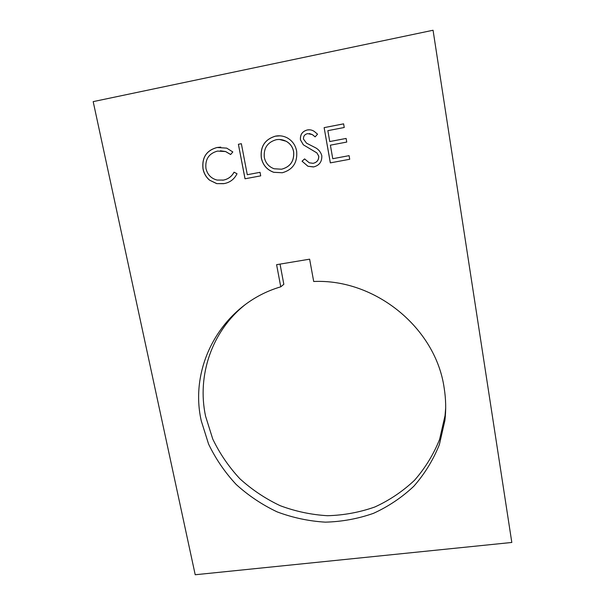 <?xml version="1.0" encoding="UTF-8"?>
<svg xmlns="http://www.w3.org/2000/svg" width="605" height="605" viewBox="0 0 605 605"><rect width="100%" height="100%" fill="white"/><g stroke="black" fill="none" stroke-linecap="round" stroke-linejoin="round"><path stroke-width="0.91" d="M201.276 420.898L208.589 444.108C215.713 458.892 224.901 472.346 236.177 484.469C248.451 495.616 262.109 504.752 277.143 511.883C292.729 517.729 308.8 521.147 325.346 522.153C341.901 521.714 357.941 518.78 373.466 513.342C388.41 506.521 401.856 497.492 413.805 486.261C424.634 473.927 433.15 460.072 439.351 444.705L444.902 420.467C446.157 409.721 445.908 398.899 444.168 388.017C435.766 328.023 375.229 278.625 313.7 281.491L309.624 259.174L276.591 264.68L280.765 286.823C222.716 303.77 188.526 365.057 201.276 420.898M245.29 304.572C211.856 331.003 196.814 375.425 205.571 416.202L212.748 439.026C219.736 453.568 228.773 466.803 239.845 478.721C251.922 489.687 265.345 498.664 280.13 505.667C295.452 511.399 311.257 514.749 327.532 515.717C343.806 515.271 359.582 512.359 374.843 506.99C389.537 500.259 402.748 491.358 414.493 480.302C425.141 468.149 433.505 454.521 439.601 439.396L445.053 415.559L445.688 407.876M321.792 155.606C322.117 161.611 319.432 165.369 313.738 166.897L307.96 166.277L302.054 161.202L304.595 158.896L309.284 162.813L313.103 163.32C316.929 162.45 318.805 160.06 318.714 156.135L316.884 152.921L303.302 144.784L300.435 139.8C300.05 134.56 302.356 131.277 307.363 129.946C309.896 129.5 312.24 130.014 314.381 131.504L317.542 134.166L315.144 136.874L312.293 134.582L307.665 133.637C304.754 134.272 303.355 136.08 303.468 139.059L306.523 143.173L314.539 147.257C318.215 148.966 320.635 151.749 321.792 155.606M349.713 159.266L330.322 162.881L324.129 127.632L343.61 123.843L344.237 127.496L327.849 130.665L329.755 141.555L346.12 138.432L346.748 142.069L330.39 145.177L332.765 158.714L349.085 155.651L349.713 159.266M433.059 30.25L93.185 101.625L195.211 574.75L511.815 542.458L433.059 30.25L511.815 542.458M282.323 172.75L273.732 172.304C267.039 169.899 262.903 165.135 261.322 158.011C260.142 146.713 264.793 139.43 275.29 136.178C279.397 135.339 283.337 135.875 287.103 137.796C292.313 140.693 295.49 145.132 296.632 151.121C297.66 162.511 292.888 169.718 282.323 172.75L273.793 172.296C267.1 169.892 262.963 165.127 261.383 158.003L261.322 158.011M260.71 175.858L245.002 178.785L238.393 144.277L241.365 143.695L247.286 174.716L260.044 172.327L260.71 175.858M202.97 168.75C201.805 157.474 206.494 150.388 217.044 147.499L226.716 148.127L232.827 151.946L230.634 154.525L225.612 151.568L217.55 151.076C208.914 153.451 205.042 159.228 205.942 168.424C207.409 174.656 211.145 178.536 217.135 180.078L223.434 180.086C228.138 179.148 231.67 176.516 234.044 172.183L237.024 173.741C234.294 179.216 229.998 182.498 224.137 183.587L216.719 183.633L209.512 180.139C206.033 177.144 203.847 173.348 202.97 168.75L203.053 168.742C201.881 157.466 206.57 150.388 217.119 147.499L217.044 147.499M280.039 264.105L283.836 284.305L280.765 286.823M330.36 162.874L324.129 127.632M324.167 127.632L343.61 123.859M346.12 138.439L329.755 141.555M349.085 155.659L332.765 158.714M313.405 166.95L308.005 166.277L302.054 161.202M302.099 161.202L304.618 158.918M313.14 163.312C316.975 162.45 318.85 160.053 318.759 156.135L318.714 156.135M318.759 156.135L316.884 152.921M316.922 152.921L303.302 144.784M303.347 144.784L300.435 139.8M300.488 139.8C300.095 134.567 302.402 131.277 307.408 129.954L307.363 129.946M307.408 129.954L310.002 129.825M315.167 136.851L312.339 134.59L309.374 133.539M261.383 158.003C260.203 146.705 264.854 139.437 275.351 136.186L275.29 136.178M275.351 136.186L280.032 135.83M293.644 151.689L293.591 151.689C292.676 146.97 290.158 143.483 286.036 141.23C282.868 139.611 279.555 139.12 276.107 139.747C267.418 142.304 263.493 148.195 264.317 157.429C265.565 163.055 268.839 166.836 274.133 168.765L281.597 169.211C290.392 166.867 294.408 161.028 293.644 151.689C292.729 146.97 290.211 143.483 286.089 141.23L279.518 139.475M281.544 169.218C290.339 166.874 294.355 161.028 293.591 151.689M245.063 178.778L238.393 144.277M238.461 144.277L241.372 143.71M260.044 172.327L247.286 174.716M217.119 147.499L220.749 147.121M230.664 154.487L225.68 151.56L220.371 150.766M222.693 180.207L223.434 180.086M223.502 180.078C228.191 179.148 231.723 176.524 234.09 172.206M223.593 183.678L216.794 183.618L209.512 180.139M209.587 180.124C206.108 177.136 203.93 173.34 203.053 168.742M445.053 415.559L444.902 420.467"/></g></svg>
